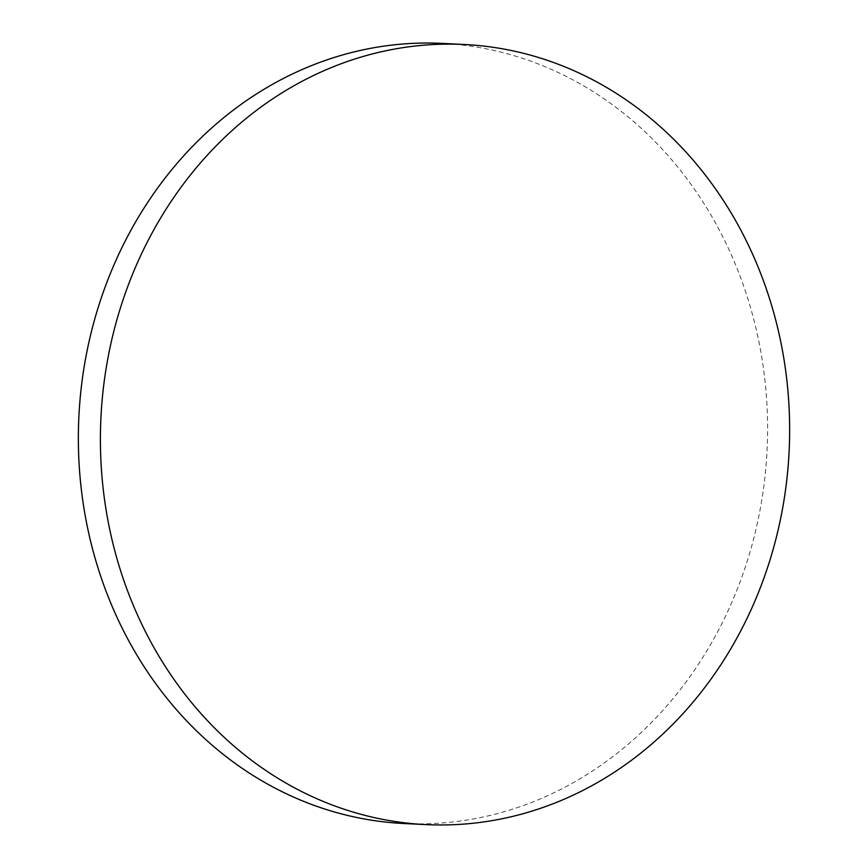 <?xml version="1.0" encoding="UTF-8"?>
<svg xmlns="http://www.w3.org/2000/svg" width="868" height="868" viewBox="0 0 868 868"><rect width="100%" height="100%" fill="white"/><g stroke="black" fill="none" stroke-linecap="round" stroke-linejoin="round"><path stroke-width="0.65" stroke-dasharray="4.34 3.25" d="M403.859 823.515A390.524 344.498 92.8 0 0 735.001 263.384A390.524 344.498 92.8 0 0 442.094 43.4"/><path stroke-width="1.3" d="M757.048 264.469A390.524 344.498 92.8 0 0 464.141 44.485A390.524 344.498 92.8 0 0 132.999 604.616A390.524 344.498 92.8 0 0 425.906 824.6A390.524 344.498 92.8 0 0 757.048 264.469M464.141 44.485L442.094 43.4A390.524 344.498 92.8 0 0 110.952 603.531A390.524 344.498 92.8 0 0 403.859 823.515L425.906 824.6"/></g></svg>
